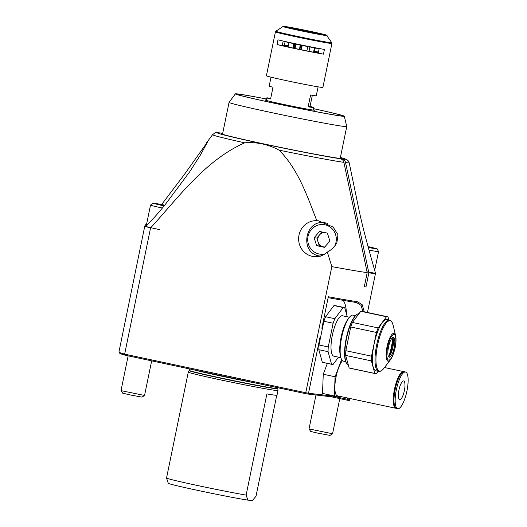 <?xml version="1.0" encoding="UTF-8"?>
<svg xmlns="http://www.w3.org/2000/svg" width="527" height="527" viewBox="0 0 527 527"><rect width="100%" height="100%" fill="white"/><g stroke="black" fill="none" stroke-linecap="round" stroke-linejoin="round"><path stroke-width="0.79" d="M342.122 158.996A65.388 1.653 11.6 0 0 340.409 157.448L346.713 159.516L348.367 160.959L349.184 162.724L359.328 211.511C363.861 232.611 371.206 258.111 375.514 273.25A117.752 2.971 -168.4 0 1 368.86 272.861L345.56 162.573C345.08 160.663 343.933 159.47 342.122 158.996L338.433 158.337M367.023 271.813A22.832 0.573 11.6 0 0 375.514 273.25A117.752 2.971 -168.4 0 0 375.52 273.23A117.752 2.971 -168.4 0 0 375.481 273.124M222.704 133.311L222.111 133.193L222.71 133.278M316.767 220.675A18.023 17.279 -83.3 0 0 299 235.075A18.023 17.279 -83.3 0 0 313.802 256.577A18.023 17.279 -83.3 0 0 327.333 252.084C331.411 249.963 334.599 246.853 336.891 242.756L337.965 234.706L333.13 227.071L318.446 220.826L316.767 220.675C307.182 195.748 298.045 169.101 279.093 150.155C268.302 144.326 256.833 141.882 244.693 142.83A69.742 1.759 -168.4 0 1 212.565 134.681C216.136 132.191 213.573 132.567 220.378 132.956L220.734 133.021A65.388 1.653 11.6 0 0 258.75 142.929A65.388 1.653 11.6 0 0 340.455 158.772L336.865 157.995A61.468 1.555 -168.4 0 1 264.093 143.97A61.468 1.555 -168.4 0 1 221.221 133.674A61.468 1.555 -168.4 0 1 222.644 133.608M244.693 142.83C205.589 160.149 179.022 196.637 150.544 228.007A117.752 2.971 -168.4 0 1 145.735 226.458C151.348 220.892 157.678 213.817 164.74 205.227L189.509 172.065L200.306 155.241L207.664 141.756L184.186 174.74L161.618 204.555M146.769 223.296L144.833 225.859A117.752 2.971 -168.4 0 1 144.839 225.839A22.832 0.573 11.6 0 1 146.163 226.043M277.966 390.533L277.867 388.807A45.329 1.146 11.6 0 1 220.675 378.195A45.329 1.146 11.6 0 1 189.055 370.573L188.284 372.121A45.777 1.153 11.6 0 0 188.277 372.128A45.777 1.153 11.6 0 0 220.207 379.815A45.777 1.153 11.6 0 0 277.966 390.54A45.777 1.153 11.6 0 0 277.966 390.533L276.998 395.25A45.777 1.153 -168.4 0 1 266.893 393.913L246.122 495.103L247.901 500.136A43.003 1.087 -168.4 0 1 198.29 490.512A43.003 1.087 -168.4 0 1 168.297 483.305L166.545 478.042A45.777 1.153 11.6 0 0 198.475 485.716A45.777 1.153 11.6 0 0 246.122 495.103M253.744 499.24L252.538 500.604A43.003 1.087 -168.4 0 1 252.288 500.65L256.003 496.269L276.728 395.316M188.277 372.128L166.539 478.029A45.777 1.153 11.6 0 0 166.545 478.042M324.731 222.269A18.023 17.279 -83.3 0 0 323.064 222.644M320.126 256.102A16.824 16.126 96.7 0 1 319.171 255.931A18.023 17.279 -83.3 0 0 319.691 256.214M340.455 158.772C342.26 159.24 343.406 160.432 343.894 162.349L367.194 272.637L364.295 286.76A117.752 2.971 11.6 0 0 365.962 286.984L364.322 286.629M247.901 500.136L252.288 500.65M356.535 302.531A116.79 2.951 -168.4 0 1 328.637 297.755L328.328 296.754A117.752 2.971 11.6 0 0 357.576 301.773L356.535 302.531L361.048 305.39L362.991 311.536M357.576 301.773L362.253 304.79L364.276 311.806M346.456 313.908A38.451 10.876 102 0 0 343.011 300.311M159.727 229.653A22.832 0.573 11.6 0 1 145.735 226.458A117.752 2.971 -168.4 0 1 144.826 225.872L118.937 352.01A117.752 2.971 11.6 0 0 118.957 352.089A117.752 2.971 11.6 0 0 124.649 354.144L305.956 392.767A117.752 2.971 11.6 0 0 308.519 393.241L319.915 337.735M321.852 328.288L328.328 296.754M347.873 398.056L347.616 399.314L332.135 396.014L331.312 396.798L307.511 393.998L308.519 393.241L332.135 396.014L332.234 395.513M347.616 399.314L348.452 400.448L331.312 396.798M349.078 398.313L348.452 400.448M367.194 272.637A117.752 2.971 -168.4 0 1 331.845 266.629L305.561 393.643L125.202 355.218A116.79 2.951 -168.4 0 1 119.708 353.222L118.957 352.089M307.511 393.998A116.79 2.951 -168.4 0 1 305.561 393.643M150.544 228.007L124.649 354.144L125.202 355.218M348.63 400.48A117.752 2.971 11.6 0 0 349.434 400.309L349.809 398.471M144.826 225.872A117.752 2.971 -168.4 0 1 144.833 225.859L145.116 225.477M220.734 133.021L222.677 133.436M331.845 266.629L327.333 252.084M365.962 286.984L368.86 272.861M340.343 157.764A61.468 1.555 -168.4 0 1 341.628 158.39A61.468 1.555 -168.4 0 1 338.532 158.225M266.339 100.018A25.474 0.646 11.6 0 0 264.883 99.939A25.474 0.646 11.6 0 0 277.92 103.193A25.474 0.646 11.6 0 0 303.519 108.417A25.474 0.646 11.6 0 0 314.784 110.183A25.474 0.646 11.6 0 0 313.42 109.682M260.654 97.903A54.307 1.37 11.6 0 0 245.351 96.704A54.307 1.37 11.6 0 0 319.013 112.218A54.307 1.37 11.6 0 0 342.945 115.874A54.307 1.37 11.6 0 0 313.624 108.687A54.307 1.37 11.6 0 1 334.316 113.417A54.307 1.37 11.6 0 1 343.037 115.98A54.307 1.37 11.6 0 1 304.929 109.497A54.307 1.37 11.6 0 1 245.351 96.704A54.307 1.37 11.6 0 1 236.636 94.142A54.307 1.37 11.6 0 1 266.543 99.023A54.307 1.37 11.6 0 0 260.654 97.903M266.55 98.99A55.599 1.403 11.6 0 0 235.378 93.865A55.599 1.403 11.6 0 0 244.297 96.507A55.599 1.403 11.6 0 0 305.594 109.669A55.599 1.403 11.6 0 0 344.296 116.223A55.599 1.403 11.6 0 0 335.37 113.615A55.599 1.403 11.6 0 0 313.631 108.654M235.378 93.865L229.061 102.376A60.078 1.515 11.6 0 0 229.054 102.396A60.078 1.515 11.6 0 0 238.691 105.229A60.078 1.515 11.6 0 0 304.599 119.385A60.078 1.515 11.6 0 0 346.753 126.552A60.078 1.515 11.6 0 0 346.753 126.539L344.296 116.223M312.333 95.308L310.047 106.421A24.031 0.606 -168.4 0 1 313.855 107.541A24.031 0.606 -168.4 0 1 313.802 107.567A24.031 0.606 -168.4 0 1 308.163 106.77L310.581 95.005A24.031 0.606 11.6 0 0 316.22 95.802A24.031 0.606 11.6 0 0 316.272 95.776L318.104 86.85M270.72 98.345A24.031 0.606 11.6 0 0 266.827 97.851A24.031 0.606 11.6 0 0 266.774 97.877A24.031 0.606 11.6 0 0 270.582 98.997L272.999 87.232A24.031 0.606 -168.4 0 1 269.192 86.112L271.023 77.186M310.047 106.421L308.163 106.77M288.078 46.962L288.974 42.595M292.979 48.036L293.868 43.688M306.872 50.908L307.768 46.56M293.756 48.201L294.646 43.853M314.336 52.351L315.232 47.99M318.407 48.504L319.158 48.668M318.433 48.365L318.4 48.55A20.428 0.514 -168.4 0 1 301.549 45.309L301.602 45.045M309.026 51.33L309.916 46.982M314.448 47.845L313.552 52.206M300.95 49.709L301.839 45.368M301.312 49.782L302.202 45.441M300.192 44.755L300.14 45.019A20.428 0.514 -168.4 0 1 284.547 41.541L284.58 41.389M299.903 49.492L300.845 44.887M300.14 45.019L299.54 49.419M295.034 48.471L295.924 44.13M294.718 48.405L295.614 44.064M294.389 47.008A28.84 0.731 11.6 0 0 294.013 46.936M288.309 45.823A28.84 0.731 11.6 0 0 284.396 45.085M292.762 81.975A28.84 0.731 -168.4 0 1 266.398 75.822L275.423 31.857A28.84 0.731 -168.4 0 0 301.787 38.01A28.84 0.731 -168.4 0 0 331.918 43.451L322.893 87.423A28.84 0.731 -168.4 0 1 292.762 81.975M277.018 44.545A28.84 0.731 11.6 0 0 299.422 49.505A28.84 0.731 11.6 0 0 323.466 54.156L324.434 49.446A28.84 0.731 -168.4 0 1 300.39 44.795A28.84 0.731 -168.4 0 1 277.986 39.835L277.018 44.545L282.228 45.618L283.164 41.066M319.197 48.504L318.255 53.075A24.631 0.619 -168.4 0 1 299.698 49.452A24.631 0.619 -168.4 0 1 282.228 45.618M314.448 51.804A24.631 0.619 -168.4 0 1 318.334 52.68M314.547 51.33A24.631 0.619 -168.4 0 1 318.433 52.213M314.435 51.877A22.226 0.56 -168.4 0 1 318.321 52.772M305.897 30.638L317.32 33.306L313.42 32.74L292.841 28.28L305.897 30.638M282.261 45.447A22.226 0.56 -168.4 0 1 288.17 46.481M293.882 47.575A22.226 0.56 -168.4 0 1 294.257 47.647M282.288 45.342A24.631 0.619 -168.4 0 1 288.19 46.409M293.895 47.509A24.631 0.619 -168.4 0 1 294.27 47.588M323.466 54.156L318.255 53.075M285.094 41.679L284.363 45.217A24.631 0.619 -168.4 0 1 288.282 45.941M318.46 52.074A28.84 0.731 11.6 0 0 314.573 51.211M293.994 47.041A24.631 0.619 -168.4 0 1 294.369 47.114M378.801 371.403A26.192 7.411 -78 0 1 378.61 371.377L375.975 370.81A26.192 7.411 -78 0 1 374.117 343.986A26.192 7.411 -78 0 1 386.699 319.54A26.192 7.411 -78 0 1 386.89 319.573L389.525 320.139C390.494 321.009 390.863 318.947 393.089 325.073A25.711 7.273 102 0 0 390.02 320.739A25.711 7.273 102 0 0 377.596 345.066A25.711 7.273 102 0 0 379.684 371.1A25.711 7.273 102 0 0 383.88 368.314C382.194 370.534 380.534 371.568 378.887 371.416L378.61 371.377A26.192 7.411 -78 0 1 376.752 344.546A26.192 7.411 -78 0 1 389.334 320.106A26.192 7.411 -78 0 1 389.525 320.139M389.17 344.276A26.192 7.411 -78 0 1 388.129 349.184M378.149 371.278L376.383 373.636A29.077 8.228 -78 0 1 375.376 373.63A29.077 8.228 -78 0 1 374.849 373.452L349.144 367.978L345.666 355.415L371.364 360.896A29.077 8.228 -78 0 1 371.542 356.18L345.844 350.705L350.712 326.977L376.41 332.451A29.077 8.228 -78 0 1 378.129 327.919L352.431 322.445L360.784 311.279L386.482 316.753A29.077 8.228 -78 0 1 387.279 316.72A29.077 8.228 -78 0 1 387.49 316.753A29.077 8.228 -78 0 1 388.024 316.938L388.873 319.994M360.784 311.279A29.077 8.228 -78 0 1 361.581 311.246A29.077 8.228 -78 0 1 361.792 311.279L387.49 316.753M389.321 357.194A10.092 2.852 -78 0 1 389.249 357.181A10.092 2.852 -78 0 1 388.531 346.845A10.092 2.852 -78 0 1 393.379 337.425A10.092 2.852 -78 0 1 393.458 337.438A10.092 2.852 -78 0 1 394.176 347.774A10.092 2.852 -78 0 1 389.321 357.194M392.72 337.583A10.092 2.852 -78 0 1 392.793 347.616A10.092 2.852 -78 0 1 388.636 356.739M375.376 373.63L349.678 368.156A29.077 8.228 -78 0 1 349.144 367.978M371.364 360.896L374.849 373.452M345.666 355.415A29.077 8.228 -78 0 1 345.844 350.705M376.41 332.451L371.542 356.18M350.712 326.977A29.077 8.228 -78 0 1 352.431 322.445M386.482 316.753L378.129 327.919M346.575 363.36L346.265 362.82A25.711 7.273 -78 0 1 346.364 337.721A25.711 7.273 -78 0 1 356.502 314.764L357.01 314.402A26.192 7.411 102 0 0 346.68 337.787A26.192 7.411 102 0 0 346.575 363.36A26.192 7.411 102 0 0 348.294 364.908M358.999 313.67A26.192 7.411 102 0 0 357.01 314.402M349.48 317.267L342.458 315.772A20.658 5.843 102 0 0 332.326 335.284A20.658 5.843 102 0 0 333.848 356.173L340.87 357.675M340.752 357.214L340.29 355.284A21.455 6.067 -78 0 1 341.114 337.181A21.455 6.067 -78 0 1 347.978 319.21L349.184 317.636A23.537 6.66 102 0 0 341.654 337.352A23.537 6.66 102 0 0 340.752 357.214A23.537 6.66 102 0 0 343.393 361.153L345.712 361.647M355.521 315.607L353.202 315.113A23.537 6.66 102 0 0 349.184 317.636M347.253 316.793L344.737 307.715A29.077 8.228 102 0 0 344.21 307.531A29.077 8.228 102 0 0 343.202 307.531L334.849 318.697A29.077 8.228 102 0 0 333.13 323.235L328.262 346.957A29.077 8.228 102 0 0 328.077 351.674L331.562 364.229A29.077 8.228 102 0 0 332.089 364.414A29.077 8.228 102 0 0 333.104 364.414L338.518 357.174M331.562 364.229L322.307 362.26A29.077 8.228 102 0 0 322.84 362.438L332.089 364.414M322.307 362.26L318.822 349.704L328.077 351.674M328.262 346.957L319.006 344.987A29.077 8.228 102 0 0 318.822 349.704M319.006 344.987L323.874 321.259L333.13 323.235M334.849 318.697L325.594 316.727A29.077 8.228 102 0 0 323.874 321.259M325.594 316.727L333.947 305.561L343.202 307.531M344.21 307.531L334.955 305.561A29.077 8.228 102 0 0 333.947 305.561M396.212 408.313A18.741 5.303 -78 0 1 395.849 408.28A18.741 5.303 -78 0 1 394.466 389.328A18.741 5.303 -78 0 1 403.662 371.614A18.741 5.303 -78 0 1 404.005 371.733M395.849 408.28L337.438 395.836A18.741 5.303 -78 0 1 336.055 376.877A18.741 5.303 -78 0 1 342.458 360.679M394.73 406.225A17.806 5.039 -78 0 1 394.73 389.354A17.806 5.039 -78 0 1 401.798 373.03M396.363 389.73A18.741 5.303 -78 0 1 405.553 372.016A18.741 5.303 -78 0 1 406.936 390.975A18.741 5.303 -78 0 1 397.74 408.682A18.741 5.303 -78 0 1 396.363 389.73M397.74 408.682L396.561 408.432A18.741 5.303 -78 0 1 395.178 389.473A18.741 5.303 -78 0 1 404.374 371.766L405.553 372.016M404.361 390.672A9.611 2.721 -78 0 1 399.644 399.749A9.611 2.721 -78 0 1 398.939 390.033A9.611 2.721 -78 0 1 403.649 380.949A9.611 2.721 -78 0 1 404.361 390.672M341.601 359.566L335.08 376.765L334.349 395.961L340.679 396.528M338.275 357.497L340.989 358.077M335.08 376.765L323.249 374.242L322.511 393.438L334.349 395.961M323.249 374.242L327.359 363.406M368.123 246.959L369.48 247.394L368.175 247.156M332.563 433.754L309.033 428.925L310.699 431.448L317.583 433.095L330.04 435.414L332.563 433.754L339.783 398.603M320.587 256.162L319.158 255.924C299.382 252.795 304.784 219.364 324.52 222.75A16.824 16.126 96.7 0 1 325.936 222.987A16.824 16.126 96.7 0 1 327.537 223.415M324.349 232.473A7.259 6.956 -83.3 0 0 323.262 246.82A7.259 6.956 -83.3 0 0 324.803 246.965M314.151 237.717L319.54 231.452L327.399 233.125L329.869 241.07L324.48 247.334L316.622 245.661L314.151 237.717L316.859 238.039L322.063 231.985M316.859 238.039L319.329 245.984L316.622 245.661M319.329 245.984L324.672 247.117M164.615 205.385L160.531 204.647L164.338 205.714M144.543 395.467L121.012 390.632L122.679 393.155L129.563 394.809L142.02 397.127L144.543 395.467L151.657 360.85M193.495 369.763A45.296 1.146 11.6 0 0 221.116 376.067A45.296 1.146 11.6 0 0 257.472 383.392M189.055 370.573L189.134 370.349A45.296 1.146 11.6 0 0 220.734 377.951A45.296 1.146 11.6 0 0 277.881 388.564L278.045 387.78M343.894 162.349A69.742 1.759 -168.4 0 1 279.093 150.155M349.184 162.724A69.742 1.759 -168.4 0 1 345.56 162.573M327.069 35.579A22.509 0.567 -168.4 0 1 303.552 31.343A22.509 0.567 -168.4 0 1 282.979 26.528L285.199 26.502L306.51 30.526A21.831 0.553 -168.4 0 1 326.417 35.204A21.831 0.553 -168.4 0 1 303.651 31.06A21.831 0.553 -168.4 0 1 283.743 26.376A21.831 0.553 -168.4 0 1 306.51 30.526L326.404 35.098L331.773 42.707A28.557 0.718 -168.4 0 1 301.938 37.338A28.557 0.718 -168.4 0 1 275.845 31.231L275.423 31.857M395.625 335.679C396.291 338.894 396.12 342.991 395.092 347.965L393.623 353.353C392.062 357.266 391.027 359.368 390.514 359.664A14.262 4.038 -78 0 1 388.182 361.212A14.262 4.038 -78 0 1 387.029 346.773A14.262 4.038 -78 0 1 393.919 333.275A14.262 4.038 -78 0 1 395.625 335.679L393.089 325.073M389.848 355.494A25.711 7.273 102 0 0 393.313 339.223M392.819 337.735A26.192 7.411 -78 0 1 388.794 356.641M388.728 360.099A13.063 3.696 102 0 0 395.039 347.741A13.063 3.696 102 0 0 393.979 334.513A13.063 3.696 102 0 0 387.668 346.871A13.063 3.696 102 0 0 388.728 360.099M374.704 270.305L378.538 251.623A20.428 0.514 -168.4 0 1 368.986 250.108M368.254 247.453A18.023 0.455 11.6 0 0 368.024 246.61L377.306 248.994L378.538 251.623M334.704 246.102A14.901 14.288 -83.3 0 0 325.007 224.805A14.901 14.288 -83.3 0 0 308.031 236.412A14.901 14.288 -83.3 0 0 319.013 253.981A14.901 14.288 -83.3 0 0 324.955 253.935M162.402 208.046A20.428 0.514 -168.4 0 1 150.505 205.122L146.223 225.984M150.505 205.122L152.988 203.172L164.793 205.168A18.023 0.455 11.6 0 0 153.344 203.244A18.023 0.455 11.6 0 0 164.18 205.905M189.134 370.349L189.43 368.9M212.565 134.681L206.32 143.08M367.464 312.485L375.52 273.23M340.211 158.41L346.753 126.552M222.513 134.247L229.054 102.396M266.254 100.44L266.774 97.877M313.334 110.103L313.855 107.541M295.021 43.932L294.132 48.28M282.979 26.528L275.845 31.231M331.773 42.707L331.918 43.451M390.514 359.664L383.88 368.314M403.662 371.614L384.486 367.53M309.026 428.912L315.989 394.993M121.012 390.626L128.153 355.844"/></g></svg>
